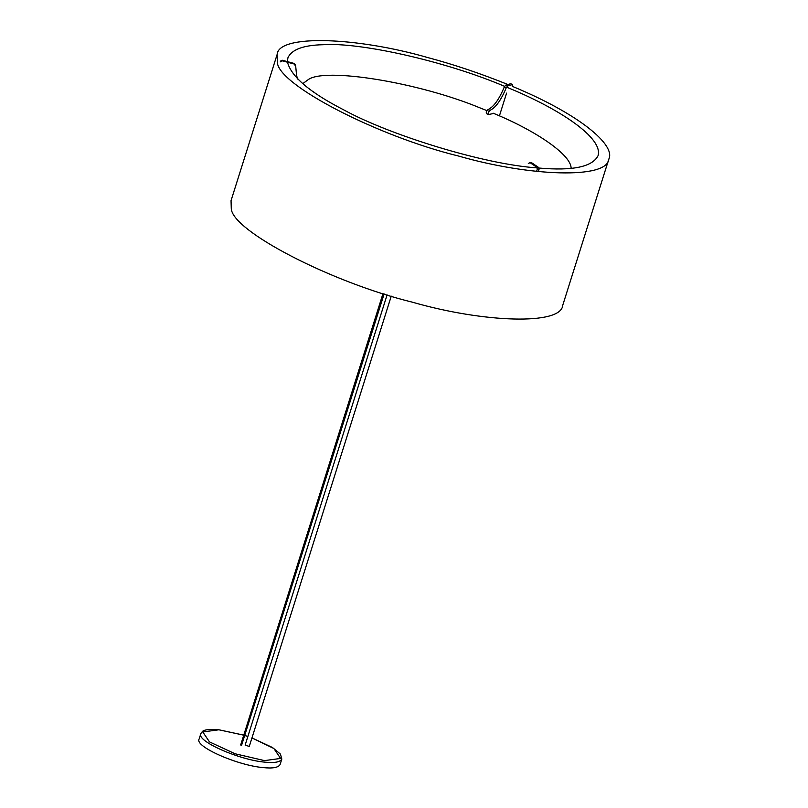 <?xml version="1.0" encoding="UTF-8"?>
<svg xmlns="http://www.w3.org/2000/svg" width="808" height="808" viewBox="0 0 808 808"><rect width="100%" height="100%" fill="white"/><g stroke="black" fill="none" stroke-linecap="round" stroke-linejoin="round"><path stroke-width="1.21" d="M295.506 65.62L293.95 63.388L282.164 60.216L280.315 61.206L280.507 61.842L282.356 60.842L294.152 64.014L295.708 66.256L295.425 64.781M315.13 93.041L312.837 91.445M298.071 79.366L296.546 75.78M297.839 79.144L296.647 76.103L295.708 66.256M493.728 113.433L488.547 114.534C487.83 113.494 488.264 112.12 489.85 110.413C495.526 107.888 500.97 100.384 506.192 87.9L507.586 85.971L512.666 84.517L510.828 83.81M488.547 114.534L486.608 113.726C485.901 112.686 486.325 111.312 487.911 109.605C493.587 107.08 499.041 99.576 504.253 87.082L505.656 85.153L510.737 83.709M510.595 83.709L512.524 84.517L512.686 85.719M506.596 93.112L499.415 115.877M528.301 163.509L530.038 162.661L536.886 167.276L537.28 169.205L536.583 171.417M531.775 162.832L529.614 162.499L531.775 162.832L538.623 167.458L539.017 169.387L538.31 171.609M280.103 764.499C278.396 767.59 272.73 768.62 263.115 767.59C237.643 765.459 194.061 746.44 199.152 738.987L200.869 733.533C195.778 740.986 239.36 760.005 264.832 762.146C274.447 763.166 280.113 762.146 281.82 759.055L280.103 764.499M382.992 293.577L240.663 744.986L241.552 745.38L384.123 293.93M302.758 83.658L307.899 79.881C323.957 66.983 418.534 82.355 479.871 107.838L486.941 110.635M493.132 113.181C535.563 130.512 571.357 154.813 571.115 168.276M512.474 86.406C579.235 114.029 615.847 144.965 608.848 159.045C607.495 179.366 529.432 176.487 458.49 156.025C377.235 136.178 277.619 84.588 277.356 62.196L277.134 54.459C278.487 34.148 356.55 37.017 427.493 57.489C453.46 64.388 480.255 73.387 507.879 84.507M608.848 159.045L562.762 305.212C561.409 325.533 483.346 322.655 412.403 302.192C331.149 282.346 231.542 230.745 231.27 208.363L231.048 200.626L277.134 54.459M287.496 62.226C291.314 76.72 310.06 92.597 343.723 109.868C389.587 135.077 484.154 164.428 537.3 167.902M539.027 168.044C572.741 171.003 592.426 166.872 598.082 155.651C603.222 138.229 561.025 109.363 506.545 87.133M504.606 86.335C443.956 60.539 358.732 42.107 323.22 44.713C303.394 45.147 291.617 49.52 287.901 57.853L287.456 61.64M387.103 294.859L245.137 745.117L249.278 746.43L391.254 296.132M282.164 60.216L282.356 60.842M293.95 63.388L294.152 64.014M313.666 91.688L313.868 92.314M507.586 85.971L505.656 85.153M489.85 110.413L487.911 109.605M506.192 87.9L504.253 87.082M536.886 167.276L538.623 167.458M537.28 169.205L539.017 169.387M251.955 737.936L273.882 748.521L280.598 758.439L264.519 760.611L235.067 753.763L209.494 741.895L202.778 731.967L218.857 729.796L243.753 735.179M244.885 735.533L247.854 736.502M200.869 733.533L202.485 731.402C202.909 731.058 204.98 728.644 218.635 729.715L243.763 735.139M244.895 735.492L247.864 736.462M251.965 737.906L272.437 747.491L280.437 754.086L281.82 759.055"/></g></svg>
